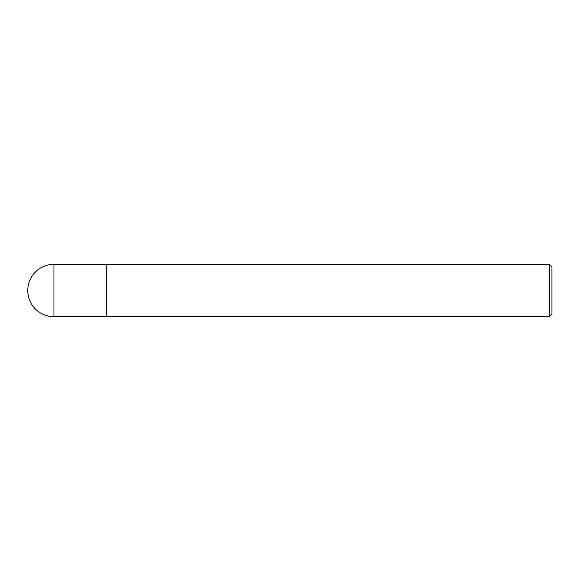 <?xml version="1.0" encoding="UTF-8"?>
<svg xmlns="http://www.w3.org/2000/svg" width="581" height="581" viewBox="0 0 581 581"><rect width="100%" height="100%" fill="white"/><g stroke="black" fill="none" stroke-linecap="round" stroke-linejoin="round"><path stroke-width="0.87" d="M53.975 264.29A26.21 26.21 0 0 0 27.765 290.5A26.21 26.21 0 0 0 53.975 316.71L53.975 264.29L549.328 264.29L551.95 266.911L551.95 314.089L549.328 316.71L53.975 316.71M549.328 316.71L549.328 264.29M106.396 316.71L106.396 264.29"/></g></svg>
